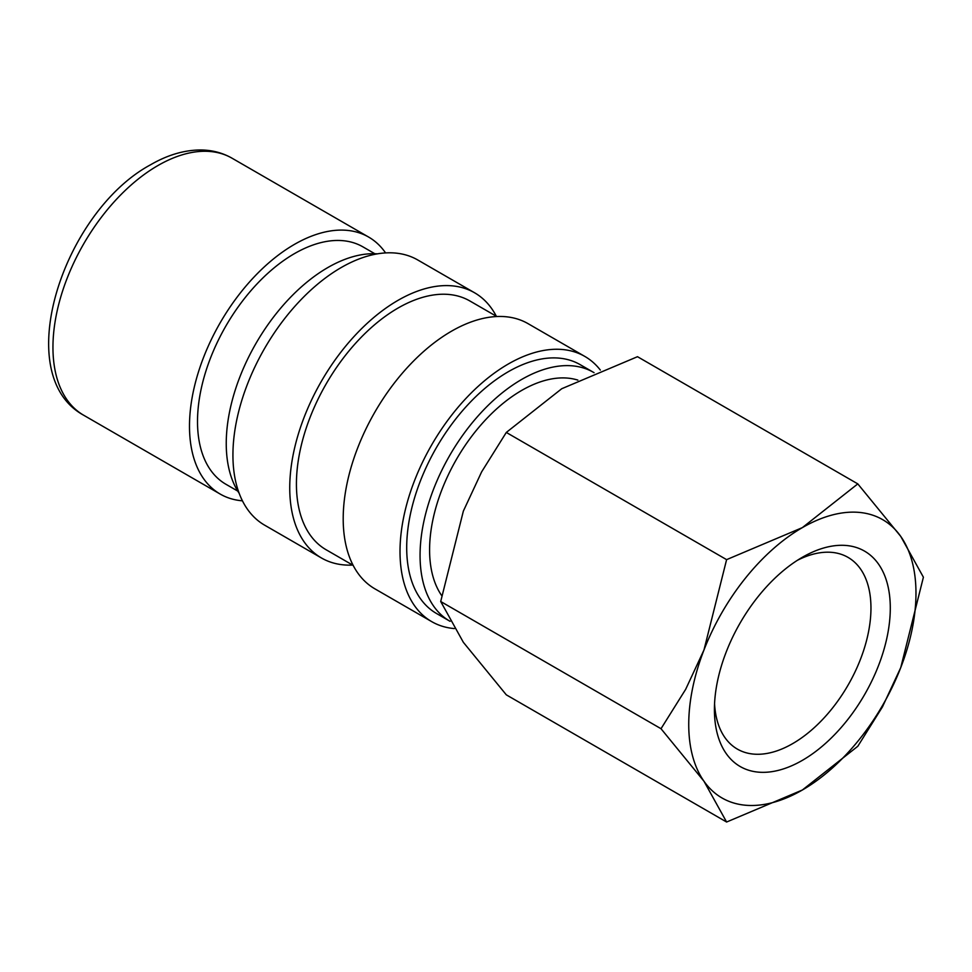 <?xml version="1.0" encoding="UTF-8"?>
<svg xmlns="http://www.w3.org/2000/svg" width="972" height="972" viewBox="0 0 972 972"><rect width="100%" height="100%" fill="white"/><g stroke="black" fill="none" stroke-linecap="round" stroke-linejoin="round"><path stroke-width="1.46" d="M374.815 253.728L362.945 246.876A137.052 79.121 120 0 0 257.325 283.593A137.052 79.121 120 0 0 197.51 421.508A137.052 79.121 120 0 0 225.893 484.25L237.763 491.103M385.568 252.914A148.388 85.67 120 0 0 368.607 237.047A148.388 85.67 120 0 0 254.263 276.801A148.388 85.67 120 0 0 189.491 426.137A148.388 85.67 120 0 0 220.219 494.08A148.388 85.67 120 0 0 242.441 500.823M577.866 380.113A130.199 75.172 120 0 0 481.031 424.813A130.199 75.172 120 0 0 429.588 549.909A130.199 75.172 120 0 0 441.616 595.496M661.009 728.708L703.959 781.221L726.606 822.02L802.35 790.017A160.684 92.765 120 0 0 900.752 667.606A160.684 92.765 120 0 0 915.976 593.224A160.684 92.765 120 0 0 900.752 536.41A160.684 92.765 120 0 0 802.35 527.626L726.606 559.641L703.959 650.025A160.684 92.765 120 0 0 688.735 724.419A160.684 92.765 120 0 0 703.959 781.221A160.684 92.765 120 0 0 802.35 790.017L857.802 746.277L882.455 706.887L900.752 667.606L923.4 577.21L900.752 536.41L857.802 483.886L802.35 527.626A160.684 92.765 120 0 0 703.959 650.025L685.673 689.318L661.009 728.708L440.705 601.51L463.352 511.114L481.65 471.833L506.303 432.443L561.755 388.715L637.498 356.7L857.802 483.886M726.606 822.02L506.303 694.834L463.352 642.31L440.705 601.51M797.38 560.309A110.686 63.909 -60 0 1 848.034 557.381A110.686 63.909 -60 0 1 870.961 608.047A110.686 63.909 -60 0 1 822.64 719.438A110.686 63.909 -60 0 1 737.347 749.096A110.686 63.909 -60 0 1 714.566 703.764M714.42 709.584A124.355 71.794 -60 0 1 802.35 557.284A124.355 71.794 -60 0 1 890.291 608.047A124.355 71.794 -60 0 1 802.35 760.359A124.355 71.794 -60 0 1 714.42 709.584M594.05 372.665A143.662 82.948 120 0 0 593.479 372.337L580.114 364.622A143.662 82.948 120 0 0 469.403 403.113A143.662 82.948 120 0 0 406.697 547.686A143.662 82.948 120 0 0 436.452 613.453L449.817 621.169A143.662 82.948 120 0 0 450.072 621.315M593.479 372.337A143.662 82.948 120 0 0 482.78 410.828A143.662 82.948 120 0 0 420.062 555.401A143.662 82.948 120 0 0 449.817 621.169M600.319 370.053A153.114 88.403 120 0 0 584.84 356.432L528.039 323.64A153.114 88.403 120 0 0 410.038 364.658A153.114 88.403 120 0 0 343.201 518.744A153.114 88.403 120 0 0 374.913 588.85L431.726 621.643A153.114 88.403 120 0 0 454.313 628.58M584.84 356.432A153.114 88.403 120 0 0 466.852 397.451A153.114 88.403 120 0 0 400.014 551.549A153.114 88.403 120 0 0 431.726 621.643M496.826 316.532L469.841 300.956A143.662 82.948 120 0 0 359.13 339.447A143.662 82.948 120 0 0 296.424 484.02A143.662 82.948 120 0 0 326.179 549.788L353.164 565.364M496.328 316.24A153.114 88.403 120 0 0 474.567 292.766L417.753 259.974A153.114 88.403 120 0 0 299.765 300.992A153.114 88.403 120 0 0 232.928 455.078A153.114 88.403 120 0 0 264.639 525.172L321.453 557.977A153.114 88.403 120 0 0 352.654 565.084M474.567 292.766A153.114 88.403 120 0 0 356.578 333.785A153.114 88.403 120 0 0 289.741 487.883A153.114 88.403 120 0 0 321.453 557.977M377.403 253.85A143.662 82.948 120 0 0 226.245 443.511A143.662 82.948 120 0 0 239.161 493.29M506.303 432.443L726.606 559.641M83.677 415.238C9.465 374.609 63.338 211.896 150.453 164.839C167.184 155.131 183.684 150.174 199.965 149.98C211.665 149.943 222.369 152.689 232.065 158.217A148.388 85.67 120 0 0 157.877 165.568A148.388 85.67 120 0 0 52.95 347.308A148.388 85.67 120 0 0 83.677 415.238L220.219 494.08M232.065 158.217L368.607 237.047"/></g></svg>
